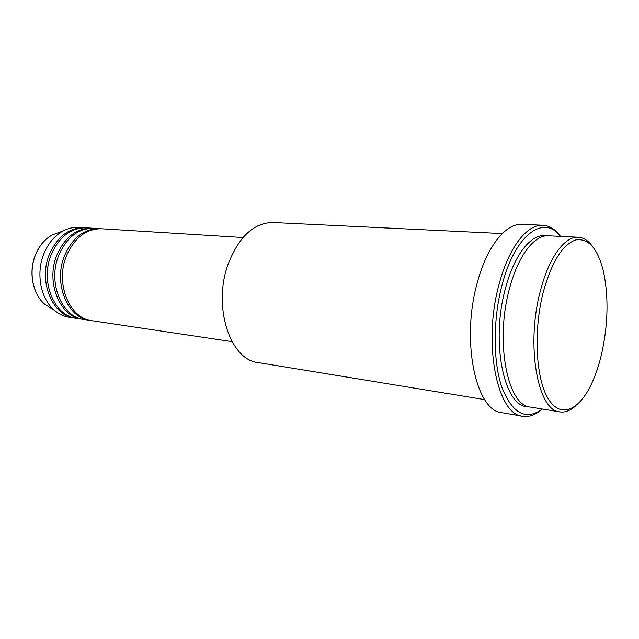 <?xml version="1.0" encoding="UTF-8"?>
<svg xmlns="http://www.w3.org/2000/svg" width="639" height="639" viewBox="0 0 639 639"><rect width="100%" height="100%" fill="white"/><g stroke="black" fill="none" stroke-linecap="round" stroke-linejoin="round"><path stroke-width="0.96" d="M242.996 237.516L101.537 228.762C86.201 228.658 74.507 237.692 66.44 255.88C54.93 283.349 69.475 318.573 91.84 320.69L232.013 341.641M100.571 228.722L99.612 228.642C84.276 228.538 72.574 237.556 64.523 255.704C53.013 283.117 67.566 318.286 89.931 320.403L90.89 320.53M99.612 228.642L93.877 228.291C78.533 228.179 66.839 237.141 58.796 255.193C47.302 282.446 61.879 317.423 84.244 319.548L89.931 320.403M92.927 228.243L91.976 228.171C76.632 228.059 64.946 237.005 56.903 255.017C45.417 282.222 59.994 317.144 82.367 319.268L83.31 319.396M91.976 228.171L86.321 227.819C70.977 227.7 59.291 236.598 51.264 254.506C39.794 281.551 54.387 316.297 76.76 318.43L82.367 319.268M85.386 227.78L84.452 227.708C69.108 227.588 57.422 236.462 49.395 254.338C37.933 281.336 52.534 316.017 74.907 318.158L75.833 318.278M543.302 291.943C533.261 330.643 535.794 378.6 548.174 398.672C560.483 419.072 579.261 410.55 591.77 383.32C595.7 374.797 598.943 365.157 601.499 354.389C608.096 324.78 608.775 297.263 603.535 271.831C597.896 248.747 588.695 238.099 575.915 239.889C562.703 244.29 551.832 261.639 543.302 291.943M575.563 405.973C570.331 410.685 565.1 412.658 559.852 411.891C537.742 411.133 525.649 345.036 540.394 290.897C548.853 257.437 564.812 236.103 578.279 237.229C583.567 237.572 588.279 240.591 592.409 246.295M502.23 233.562L272.957 222.492C253.859 222.691 238.898 236.63 228.083 264.306C212.444 306.688 230.232 360.1 258.18 362.585L484.705 399.615M560.491 236.374C543.989 214.145 515.266 234.154 502.182 284.515C492.837 319.244 492.941 361.93 502.038 387.793C512.646 413.776 526.057 420.853 542.279 409.024M542.295 409.024C535.841 414.839 529.332 417.251 522.766 416.261C497.086 415.078 482.445 342.64 499.315 283.492C508.94 247.085 527.295 224.057 542.918 225.224C549.548 225.623 555.419 229.337 560.515 236.374M578.279 237.229L548.494 235.791C534.524 234.657 518.141 255.528 509.595 288.277C494.666 341.242 507.518 406.116 530.426 407.083L559.852 411.891M542.918 225.224L521.927 224.353C505.936 223.179 487.269 245.855 477.589 281.695C460.591 339.924 475.791 411.388 502.054 412.722L522.766 416.261M84.452 227.708L78.877 227.356C73.469 227.045 68.181 228.251 63.005 230.998C54.571 235.671 48.181 243.283 43.835 253.843C35.672 273.62 40.744 299.212 54.619 310.458C59.107 314.22 64.028 316.513 69.379 317.327L74.907 318.158M60.138 232.037L52.43 234.832C44.97 238.954 39.33 245.632 35.512 254.873C28.332 272.174 32.797 294.555 45.081 304.507L52.031 308.845M528.525 406.652C504.57 408.784 490.081 342.576 505.585 287.933C514.547 253.683 532.119 232.724 546.545 235.823M54.619 310.458L45.081 304.507C32.685 294.475 28.236 272.174 35.401 254.905C39.219 245.672 44.898 238.986 52.43 234.832L63.005 230.998"/></g></svg>

